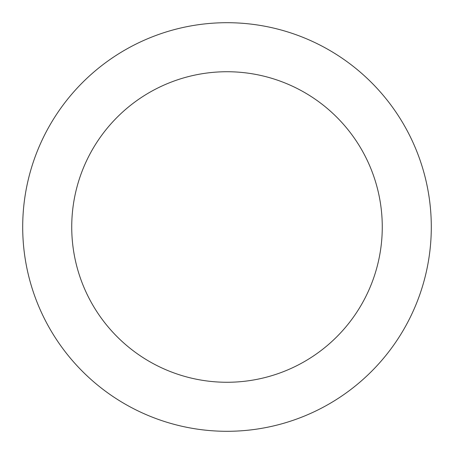 <?xml version="1.0" encoding="UTF-8"?>
<svg xmlns="http://www.w3.org/2000/svg" width="454" height="454" viewBox="0 0 454 454"><rect width="100%" height="100%" fill="white"/><g stroke="black" fill="none" stroke-linecap="round" stroke-linejoin="round"><path stroke-width="0.68" d="M227 382.268A155.268 155.268 0 0 0 382.268 227A155.268 155.268 0 0 0 227 71.732A155.268 155.268 0 0 0 71.732 227A155.268 155.268 0 0 0 227 382.268M227 431.3A204.3 204.3 0 0 0 431.3 227A204.3 204.3 0 0 0 227 22.7A204.3 204.3 0 0 0 22.7 227A204.3 204.3 0 0 0 227 431.3"/></g></svg>
